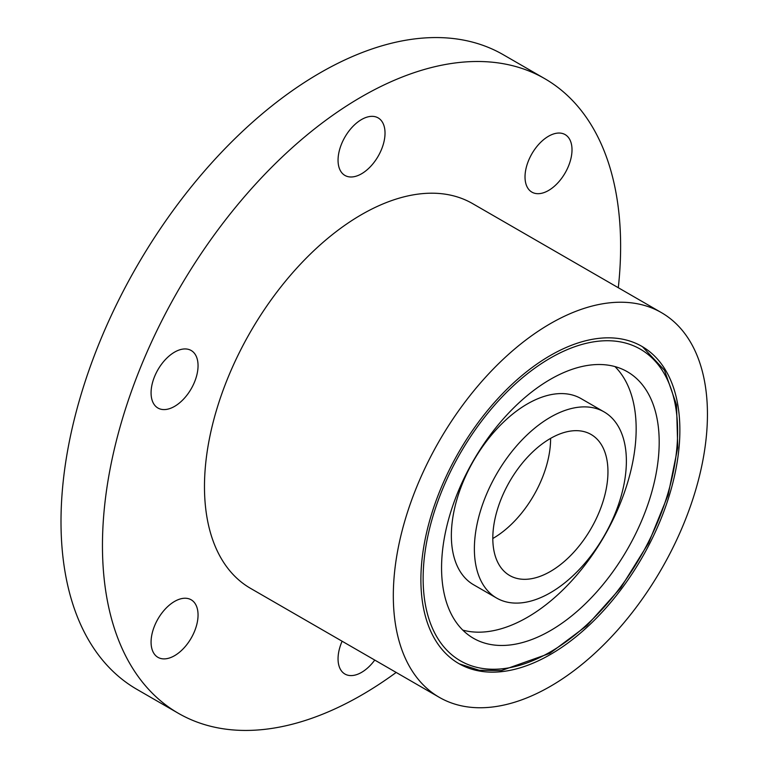 <?xml version="1.0" encoding="UTF-8"?>
<svg xmlns="http://www.w3.org/2000/svg" width="768" height="768" viewBox="0 0 768 768"><rect width="100%" height="100%" fill="white"/><g stroke="black" fill="none" stroke-linecap="round" stroke-linejoin="round"><path stroke-width="1.15" d="M174.557 406.387A33.216 19.181 120 0 0 196.262 377.117A33.216 19.181 120 0 0 191.174 350.496A33.216 19.181 120 0 0 174.557 352.138A33.216 19.181 120 0 0 152.861 381.418A33.216 19.181 120 0 0 157.949 408.038A33.216 19.181 120 0 0 174.557 406.387M174.557 655.69A33.216 19.181 120 0 0 196.262 626.419A33.216 19.181 120 0 0 191.174 599.798A33.216 19.181 120 0 0 174.557 601.44A33.216 19.181 120 0 0 152.861 630.72A33.216 19.181 120 0 0 157.949 657.341A33.216 19.181 120 0 0 174.557 655.69M342.115 641.232A33.216 19.181 120 0 0 344.928 674.035A33.216 19.181 120 0 0 361.536 672.394A33.216 19.181 120 0 0 374.746 660.077M548.515 190.493A33.216 19.181 120 0 0 570.221 161.213A33.216 19.181 120 0 0 565.123 134.592A33.216 19.181 120 0 0 548.515 136.243A33.216 19.181 120 0 0 526.81 165.514A33.216 19.181 120 0 0 531.907 192.134A33.216 19.181 120 0 0 548.515 190.493M361.536 173.789A33.216 19.181 120 0 0 383.242 144.509A33.216 19.181 120 0 0 378.144 117.898A33.216 19.181 120 0 0 361.536 119.539A33.216 19.181 120 0 0 339.84 148.81A33.216 19.181 120 0 0 344.928 175.43A33.216 19.181 120 0 0 361.536 173.789M550.378 654.509A183.12 105.725 120 0 0 670.013 493.142A183.12 105.725 120 0 0 641.942 346.406A183.12 105.725 120 0 0 550.378 355.478A183.12 105.725 120 0 0 430.752 516.845A183.12 105.725 120 0 0 458.822 663.581A183.12 105.725 120 0 0 550.378 654.509M396.182 672.442A366.394 211.546 -60 0 1 361.536 695.126A366.394 211.546 -60 0 1 178.339 713.28A366.394 211.546 -60 0 1 122.179 419.674A366.394 211.546 -60 0 1 361.536 96.806A366.394 211.546 -60 0 1 544.733 78.653A366.394 211.546 -60 0 1 618.298 287.722M178.339 713.28L136.886 689.347A366.394 211.546 -60 0 1 80.726 395.741A366.394 211.546 -60 0 1 320.083 72.874A366.394 211.546 -60 0 1 503.28 54.72L544.733 78.653M550.378 686.352A222.115 128.237 -60 0 1 439.325 697.354A222.115 128.237 -60 0 1 405.274 519.37A222.115 128.237 -60 0 1 550.378 323.635A222.115 128.237 -60 0 1 661.44 312.634A222.115 128.237 -60 0 1 695.491 490.618A222.115 128.237 -60 0 1 550.378 686.352M439.325 697.354L250.483 588.326A222.115 128.237 -60 0 1 216.432 410.342A222.115 128.237 -60 0 1 361.536 214.608A222.115 128.237 -60 0 1 472.598 203.606L661.44 312.634M604.118 411.917L581.088 398.621A107.482 62.054 120 0 0 527.347 403.939A107.482 62.054 120 0 0 457.142 498.653A107.482 62.054 120 0 0 473.616 584.774L496.646 598.07A107.482 62.054 120 0 0 550.378 592.752A107.482 62.054 120 0 0 620.592 498.038A107.482 62.054 120 0 0 604.118 411.917A107.482 62.054 120 0 0 550.378 417.235A107.482 62.054 120 0 0 480.163 511.949A107.482 62.054 120 0 0 496.646 598.07M550.378 630.643A153.888 88.848 120 0 0 650.909 495.034A153.888 88.848 120 0 0 627.322 371.722A153.888 88.848 120 0 0 550.378 379.344A153.888 88.848 120 0 0 449.846 514.954A153.888 88.848 120 0 0 473.434 638.266A153.888 88.848 120 0 0 550.378 630.643M462.787 630.115A153.888 88.848 120 0 0 527.347 617.347A153.888 88.848 120 0 0 624.47 492.278A153.888 88.848 120 0 0 614.938 366.576M493.037 538.368A81.418 47.011 120 0 0 550.608 438.384A81.418 47.011 120 0 1 493.037 538.368A81.418 47.011 120 0 1 492.806 538.502A81.418 47.011 120 0 0 493.037 538.368M550.378 571.478A81.418 47.011 120 0 0 603.571 499.728A81.418 47.011 120 0 0 591.091 434.477A81.418 47.011 120 0 0 550.378 438.509A81.418 47.011 120 0 0 497.194 510.259A81.418 47.011 120 0 0 509.674 575.51A81.418 47.011 120 0 0 550.378 571.478M550.378 358.07A179.942 103.891 120 0 0 423.139 578.458A179.942 103.891 120 0 0 550.378 651.917A179.942 103.891 120 0 0 677.616 431.53A179.942 103.891 120 0 0 550.378 358.07M459.35 663.878L479.184 670.262L501.408 670.57L549.706 653.405L586.81 625.709L620.707 587.866L648.595 543.024L668.15 494.938L677.741 447.59L676.531 404.88L664.493 370.272L642.461 346.714"/></g></svg>
